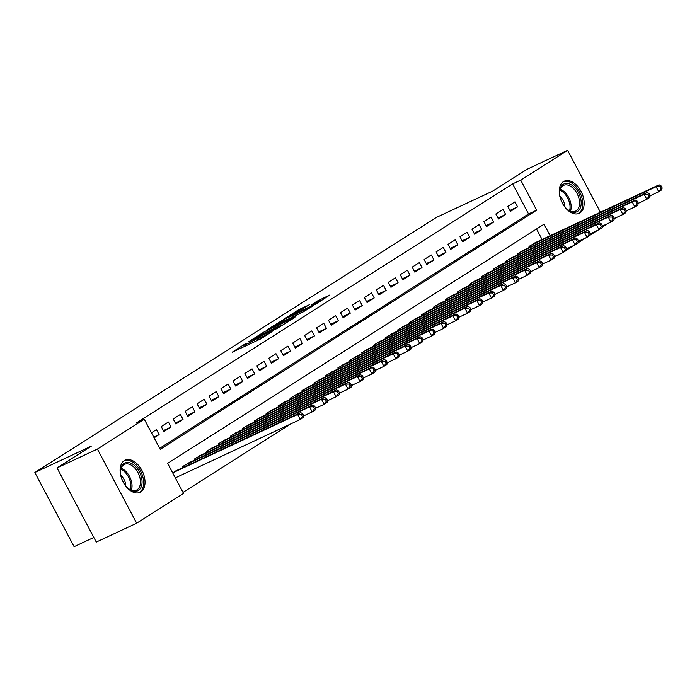 <?xml version="1.0" encoding="UTF-8"?>
<svg xmlns="http://www.w3.org/2000/svg" width="697" height="697" viewBox="0 0 697 697"><rect width="100%" height="100%" fill="white"/><g stroke="black" fill="none" stroke-linecap="round" stroke-linejoin="round"><path stroke-width="1.05" d="M246.154 343.264L232.171 352.229L260.713 338.89L272.1 331.545A7.136 0.444 -27.9 0 1 263.274 336.303L260.896 337.418A7.136 0.444 -27.9 0 1 258.343 338.367A7.136 0.444 -27.9 0 1 259.572 337.4L257.35 338.437A7.136 0.444 -27.9 0 1 248.524 343.194L246.146 344.309A7.136 0.444 -27.9 0 1 243.593 345.259A7.136 0.444 -27.9 0 1 244.83 344.292L246.154 343.264M579.982 212.899A17.721 10.986 -115.1 0 1 579.207 213.317A17.721 10.986 -115.1 0 1 562.061 202.557A17.721 10.986 -115.1 0 1 563.429 181.629A17.721 10.986 -115.1 0 1 564.204 181.211A17.721 10.986 -115.1 0 1 581.35 191.971A17.721 10.986 -115.1 0 1 579.982 212.899M140.846 491.899A17.721 10.986 -115.1 0 1 140.071 492.326A17.721 10.986 -115.1 0 1 122.925 481.557A17.721 10.986 -115.1 0 1 124.293 460.639A17.721 10.986 -115.1 0 1 125.059 460.212A17.721 10.986 -115.1 0 1 142.214 470.98A17.721 10.986 -115.1 0 1 140.846 491.899M309.616 304.633L298.438 309.86L284.21 318.956L316.307 303.831L329.733 295.031L317.309 301.043L311.001 305.103L318.729 301.766L310.313 306.549L289.394 316.133L309.616 304.633M550.16 235.734L544.052 224.207L167.646 463.357L183.564 493.415L136.664 523.212L96.282 542.083L57.023 467.94L91.377 446.106L34.85 472.531L436.348 217.438L492.875 191.022L527.237 169.188L567.611 150.317L600.405 212.254M57.023 467.94L97.406 449.068L144.305 419.263L160.223 449.33L536.629 210.18L520.711 180.122L567.611 150.317M159.683 448.31L528.553 213.953L512.635 183.895L136.229 423.044L144.305 419.263M512.635 183.895L520.711 180.122M264.721 331.545L248.533 341.835L277.075 328.496L294.056 317.91L264.721 331.545L265.313 332.661M266.359 330.239L282.956 319.958L312.291 306.323L303.23 311.873L288.898 318.773L284.585 321.57L295.789 316.682L266.446 330.395M154.115 437.794L159.116 434.606L156.468 429.596L151.458 432.785M168.421 422.007L161.251 426.564L163.9 431.574L171.07 427.017L168.421 422.007M180.366 414.41L173.196 418.967L175.853 423.976L183.023 419.428L180.366 414.41M192.32 406.821L185.149 411.378L187.798 416.388L194.968 411.831L192.32 406.821M204.265 399.233L197.094 403.79L199.751 408.799L206.922 404.243L204.265 399.233M216.218 391.636L209.048 396.192L211.696 401.202L218.867 396.645L216.218 391.636M228.163 384.047L220.993 388.604L223.65 393.613L230.82 389.057L228.163 384.047M240.117 376.458L232.946 381.006L235.595 386.016L242.765 381.468L240.117 376.458M252.061 368.861L244.891 373.418L247.548 378.427L254.719 373.871L252.061 368.861M264.015 361.273L256.844 365.829L259.493 370.839L266.663 366.282L264.015 361.273M275.96 353.675L268.789 358.232L271.447 363.242L278.617 358.685L275.96 353.675M287.913 346.087L280.743 350.643L283.391 355.653L290.562 351.096L287.913 346.087M299.858 338.498L292.688 343.046L295.345 348.056L302.515 343.508L299.858 338.498M311.812 330.901L304.641 335.457L307.29 340.467L314.46 335.91L311.812 330.901M323.757 323.312L316.586 327.869L319.243 332.878L326.414 328.322L323.757 323.312M335.71 315.715L328.54 320.272L331.188 325.281L338.359 320.725L335.71 315.715M347.655 308.126L340.485 312.683L343.142 317.693L350.312 313.136L347.655 308.126M359.608 300.538L352.438 305.086L355.087 310.104L362.257 305.547L359.608 300.538M371.553 292.94L364.383 297.497L367.04 302.507L374.211 297.95L371.553 292.94M383.507 285.352L376.336 289.908L378.985 294.918L386.155 290.361L383.507 285.352M395.452 277.755L388.29 282.311L390.939 287.321L398.109 282.773L395.452 277.755M407.405 270.166L400.235 274.723L402.892 279.732L410.054 275.176L407.405 270.166M419.359 262.577L412.188 267.134L414.837 272.144L422.007 267.587L419.359 262.577M431.304 254.98L424.133 259.537L426.791 264.546L433.952 259.99L431.304 254.98M443.257 247.391L436.087 251.948L438.735 256.958L445.906 252.401L443.257 247.391M455.202 239.803L448.032 244.351L450.689 249.36L457.859 244.813L455.202 239.803M467.156 232.206L459.985 236.762L462.634 241.772L469.804 237.215L467.156 232.206M479.1 224.617L471.93 229.174L474.587 234.183L481.758 229.627L479.1 224.617M491.054 217.02L483.884 221.576L486.532 226.586L493.703 222.029L491.054 217.02M502.999 209.431L495.828 213.988L498.486 218.997L505.656 214.441L502.999 209.431M510.431 211.4L517.601 206.852L514.952 201.842L507.782 206.39L510.431 211.4M183.023 492.404L290.867 423.881M542.083 239.507L536.516 228.999M177.84 469.961L172.682 472.862L297.619 414.48L300.607 412.58L175.6 471.006M182.963 467.565L182.466 466.642L189.784 462.372M194.907 459.976L194.419 459.053L201.738 454.775M206.861 452.379L206.364 451.456L213.683 447.186M218.806 444.791L218.318 443.867L225.636 439.589M230.759 437.202L230.263 436.27L237.581 432.001M242.704 429.605L242.216 428.681L249.535 424.412M254.658 422.016L254.161 421.093L261.488 416.815M266.602 414.419L266.115 413.495L273.433 409.226M278.556 406.83L278.068 405.907L285.387 401.629M290.501 399.242L290.013 398.318L297.331 394.04M302.454 391.644L301.967 390.721L309.285 386.452M314.399 384.056L313.911 383.132L321.23 378.854M326.353 376.467L325.865 375.535L333.183 371.266M338.298 368.87L337.81 367.946L345.128 363.668M350.251 361.281L349.763 360.358L357.082 356.08M362.196 353.684L361.708 352.76L369.027 348.491M374.15 346.095L373.662 345.172L380.98 340.894M386.094 338.507L385.607 337.575L392.925 333.305M398.048 330.909L397.56 329.986L404.879 325.717M410.002 323.321L409.505 322.397L416.823 318.12M421.946 315.724L421.458 314.8L428.777 310.531M433.9 308.135L433.403 307.211L440.722 302.934M445.845 300.546L445.357 299.614L452.675 295.345M457.798 292.949L457.302 292.026L464.62 287.756M469.743 285.361L469.255 284.437L476.574 280.159M481.697 277.763L481.2 276.84L488.519 272.571M493.642 270.175L493.154 269.251L500.472 264.973M505.595 262.586L505.098 261.663L512.426 257.385M517.54 254.989L517.052 254.065L524.371 249.796M529.493 247.4L529.006 246.477L536.324 242.199M34.85 472.531L74.109 546.683L93.834 537.457M136.664 523.212L97.406 449.068M606.678 224.094L602.051 227.536M597.678 230.306L590.098 235.124M585.733 237.904L578.153 242.713M573.779 245.492L566.199 250.31M561.834 253.081L559.839 254.013M554.481 256.836L559.97 254.266M528.553 213.953L536.629 210.18M159.116 434.606L153.758 437.115M171.07 427.017L163.386 430.607M183.023 419.428L175.339 423.018M194.968 411.831L187.284 415.421M206.922 404.243L199.237 407.832M218.867 396.645L211.191 400.235M230.82 389.057L223.136 392.646M242.765 381.468L235.089 385.058M254.719 373.871L247.034 377.46M266.663 366.282L258.988 369.872M278.617 358.685L270.933 362.274M290.562 351.096L282.886 354.686M302.515 343.508L294.831 347.097M314.46 335.91L306.785 339.5M326.414 328.322L318.729 331.911M338.359 320.725L330.683 324.314M350.312 313.136L342.628 316.726M362.257 305.547L354.581 309.137M374.211 297.95L366.526 301.54M386.155 290.361L378.48 293.951M398.109 282.773L390.425 286.362M410.054 275.176L402.378 278.765M422.007 267.587L414.323 271.177M433.952 259.99L426.276 263.579M445.906 252.401L438.221 255.991M457.859 244.813L450.175 248.402M469.804 237.215L462.12 240.805M481.758 229.627L474.073 233.216M493.703 222.029L486.027 225.619M505.656 214.441L497.972 218.03M517.601 206.852L509.925 210.442M251.634 339.97L280.603 326.144A7.136 0.444 -27.9 0 0 281.832 325.177A7.136 0.444 -27.9 0 0 279.279 326.135L262.159 334.133A7.136 0.444 -27.9 0 0 253.333 338.89L251.634 339.97M279.645 322.894L271.238 327.686L282.747 322.302L287.059 319.505L279.645 322.894M303.665 415.673L303.265 417.59L300.276 419.489L297.619 414.48L301.409 414.427L302.472 416.431L303.665 415.673L302.611 413.669L301.409 414.427M175.339 477.881L300.276 419.489L302.472 416.431M300.607 412.58L302.611 413.669M138.433 490.4A15.334 9.505 -115.1 0 1 128.448 488.571A15.334 9.505 -115.1 0 1 120.485 471.538A15.334 9.505 -115.1 0 1 124.11 463.348A15.334 9.505 -115.1 0 1 139.339 471.747A15.334 9.505 -115.1 0 1 138.433 490.4M128.143 488.318A14.201 8.8 64.9 0 0 136.481 490.113A14.201 8.8 64.9 0 0 137.1 489.773A14.201 8.8 64.9 0 0 138.198 473.01A14.201 8.8 64.9 0 0 124.458 464.385A14.201 8.8 64.9 0 0 123.831 464.725A14.201 8.8 64.9 0 0 120.485 471.93M138.886 492.753A17.608 10.917 64.9 0 0 139.496 492.404A17.608 10.917 64.9 0 0 140.916 471.738A17.608 10.917 64.9 0 0 123.979 460.848M125.782 485.887A10.106 6.264 64.9 0 0 120.834 475.302M567.009 209.074A15.334 9.505 -115.1 0 1 559.63 192.529A15.334 9.505 -115.1 0 1 573.823 186.665A15.334 9.505 -115.1 0 1 580.74 206.704A15.334 9.505 -115.1 0 1 567.593 209.562A15.334 9.505 -115.1 0 1 567.009 209.074M567.288 209.309A14.201 8.8 64.9 0 0 575.617 211.113A14.201 8.8 64.9 0 0 579.46 200.928A14.201 8.8 64.9 0 0 572.76 187.876A14.201 8.8 64.9 0 0 563.594 185.385A14.201 8.8 64.9 0 0 559.63 192.93M564.927 206.887A10.106 6.264 64.9 0 0 560.057 196.371A10.106 6.264 64.9 0 0 559.979 196.301M578.022 213.744A17.608 10.917 64.9 0 0 582.622 201.067A17.608 10.917 64.9 0 0 574.319 185.01A17.608 10.917 64.9 0 0 563.115 181.847M315.619 408.085L314.556 406.081L313.362 406.839L314.425 408.843L315.619 408.085L315.21 409.993L312.221 411.892L309.573 406.882L312.561 404.983L187.545 463.418M303.613 415.917L312.221 411.892L314.425 408.843M184.557 465.317L309.573 406.882L313.362 406.839M312.561 404.983L314.556 406.081M327.564 400.487L326.51 398.484L325.307 399.242L326.37 401.245L327.564 400.487L327.163 402.404L324.175 404.304L321.517 399.294L324.506 397.395L199.499 455.821M315.567 408.329L324.175 404.304L326.37 401.245M196.51 457.72L321.517 399.294L325.307 399.242M324.506 397.395L326.51 398.484M339.517 392.899L338.454 390.895L337.261 391.653L338.324 393.657L339.517 392.899L339.108 394.816L336.12 396.715L333.471 391.705L336.459 389.806L211.444 448.232M327.512 400.731L336.12 396.715L338.324 393.657M208.455 450.131L333.471 391.705L337.261 391.653M336.459 389.806L338.454 390.895M351.462 385.31L350.408 383.306L349.206 384.064L350.269 386.068L351.462 385.31L351.061 387.218L348.073 389.118L345.416 384.108L348.404 382.209L223.397 440.643M339.465 393.143L348.073 389.118L350.269 386.068M220.409 442.534L345.416 384.108L349.206 384.064M348.404 382.209L350.408 383.306M363.416 377.713L362.353 375.709L361.159 376.467L362.222 378.471L363.416 377.713L363.006 379.63L360.018 381.529L357.369 376.519L360.358 374.62L235.342 433.046M351.41 385.546L360.018 381.529L362.222 378.471M232.354 434.945L357.369 376.519L361.159 376.467M360.358 374.62L362.353 375.709M375.361 370.124L374.306 368.121L373.113 368.879L374.167 370.882L375.361 370.124L374.96 372.041L371.971 373.932L369.314 368.922L372.303 367.031L247.296 425.458M363.364 377.957L371.971 373.932L374.167 370.882M244.307 427.357L369.314 368.922L373.113 368.879M372.303 367.031L374.306 368.121M387.314 362.527L386.251 360.523L385.058 361.281L386.121 363.285L387.314 362.527L386.905 364.444L383.916 366.343L381.268 361.334L384.256 359.434L259.24 417.86M375.308 370.368L383.916 366.343L386.121 363.285M256.261 419.76L381.268 361.334L385.058 361.281M384.256 359.434L386.251 360.523M399.259 354.939L398.205 352.935L397.011 353.693L398.065 355.697L399.259 354.939L398.858 356.855L395.87 358.755L393.213 353.745L396.201 351.846L271.194 410.272M387.262 362.771L395.87 358.755L398.065 355.697M268.206 412.171L393.213 353.745L397.011 353.693M396.201 351.846L398.205 352.935M411.213 347.35L410.15 345.346L408.956 346.104L410.019 348.108L411.213 347.35L410.803 349.258L407.815 351.157L405.166 346.148L408.154 344.248L283.139 402.683M399.215 355.182L407.815 351.157L410.019 348.108M280.159 404.574L405.166 346.148L408.956 346.104M408.154 344.248L410.15 345.346M423.166 339.753L422.103 337.749L420.91 338.507L421.964 340.511L423.166 339.753L422.757 341.669L419.768 343.569L417.111 338.559L420.099 336.66L295.092 395.086M411.16 347.594L419.768 343.569L421.964 340.511M292.104 396.985L417.111 338.559L420.91 338.507M420.099 336.66L422.103 337.749M435.111 332.164L434.048 330.16L432.854 330.918L433.917 332.922L435.111 332.164L434.701 334.081L431.713 335.971L429.064 330.962L432.053 329.071L307.037 387.497M423.114 339.997L431.713 335.971L433.917 332.922M304.058 389.396L429.064 330.962L432.854 330.918M432.053 329.071L434.048 330.16M447.065 324.567L446.002 322.563L444.808 323.33L445.862 325.333L447.065 324.567L446.655 326.484L443.667 328.383L441.009 323.373L443.998 321.474L318.991 379.9M435.059 332.408L443.667 328.383L445.862 325.333M316.002 381.799L441.009 323.373L444.808 323.33M443.998 321.474L446.002 322.563M459.009 316.978L457.946 314.974L456.753 315.732L457.816 317.736L459.009 316.978L458.6 318.895L455.611 320.794L452.963 315.785L455.951 313.885L330.944 372.311M447.012 324.811L455.611 320.794L457.816 317.736M327.956 374.211L452.963 315.785L456.753 315.732M455.951 313.885L457.946 314.974M470.963 309.39L469.9 307.386L468.706 308.144L469.761 310.148L470.963 309.39L470.553 311.298L467.565 313.197L464.908 308.187L467.896 306.288L342.889 364.723M458.957 317.222L467.565 313.197L469.761 310.148M339.901 366.613L464.908 308.187L468.706 308.144M467.896 306.288L469.9 307.386M482.908 301.792L481.845 299.788L480.651 300.546L481.714 302.55L482.908 301.792L482.498 303.709L479.51 305.608L476.861 300.599L479.85 298.699L354.843 357.125M470.911 309.634L479.51 305.608L481.714 302.55M351.854 359.025L476.861 300.599L480.651 300.546M479.85 298.699L481.845 299.788M494.861 294.204L493.798 292.2L492.605 292.958L493.668 294.962L494.861 294.204L494.452 296.12L491.463 298.011L488.815 293.001L491.794 291.111L366.788 349.537M482.855 302.036L491.463 298.011L493.668 294.962M363.799 351.436L488.815 293.001L492.605 292.958M491.794 291.111L493.798 292.2M506.806 286.606L505.743 284.603L504.55 285.369L505.613 287.373L506.806 286.606L506.397 288.523L503.417 290.422L500.76 285.413L503.748 283.513L378.741 341.939M494.809 294.448L503.417 290.422L505.613 287.373M375.753 343.839L500.76 285.413L504.55 285.369M503.748 283.513L505.743 284.603M518.76 279.018L517.697 277.014L516.503 277.772L517.566 279.776L518.76 279.018L518.35 280.935L515.362 282.834L512.713 277.824L515.693 275.925L390.686 334.351M506.754 286.85L515.362 282.834L517.566 279.776M387.698 336.25L512.713 277.824L516.503 277.772M515.693 275.925L517.697 277.014M530.705 271.429L529.642 269.425L528.448 270.183L529.511 272.187L530.705 271.429L530.295 273.337L527.315 275.237L524.658 270.227L527.646 268.328L402.639 326.762M518.707 279.262L527.315 275.237L529.511 272.187M399.651 328.662L524.658 270.227L528.448 270.183M527.646 268.328L529.642 269.425M542.658 263.832L541.595 261.828L540.402 262.586L541.464 264.59L542.658 263.832L542.249 265.749L539.26 267.648L536.612 262.638L539.6 260.739L414.584 319.165M530.652 271.673L539.26 267.648L541.464 264.59M411.596 321.064L536.612 262.638L540.402 262.586M539.6 260.739L541.595 261.828M554.603 256.243L553.549 254.239L552.346 254.997L553.409 257.001L554.603 256.243L554.202 258.16L551.214 260.059L548.556 255.041L551.545 253.15L426.538 311.576M542.606 264.076L551.214 260.059L553.409 257.001M423.549 313.476L548.556 255.041L552.346 254.997M551.545 253.15L553.549 254.239M566.556 248.655L565.494 246.642L564.3 247.409L565.363 249.413L566.556 248.655L566.147 250.563L563.159 252.462L560.51 247.452L563.498 245.553L438.483 303.988M554.551 256.487L563.159 252.462L565.363 249.413M435.494 305.878L560.51 247.452L564.3 247.409M563.498 245.553L565.494 246.642M578.501 241.057L577.447 239.054L576.245 239.812L577.308 241.815L578.501 241.057L578.101 242.974L575.112 244.874L572.455 239.864L575.443 237.965L450.436 296.391M566.504 248.89L575.112 244.874L577.308 241.815M447.448 298.29L572.455 239.864L576.245 239.812M575.443 237.965L577.447 239.054M590.455 233.469L589.392 231.465L588.198 232.223L589.261 234.227L590.455 233.469L590.045 235.386L587.057 237.276L584.408 232.267L587.397 230.367L462.381 288.802M578.449 241.301L587.057 237.276L589.261 234.227M459.393 290.701L584.408 232.267L588.198 232.223M587.397 230.367L589.392 231.465M602.4 225.872L601.345 223.868L600.143 224.626L601.206 226.63L602.4 225.872L601.999 227.788L599.011 229.688L596.353 224.678L599.342 222.779L474.335 281.205M590.403 233.713L599.011 229.688L601.206 226.63M471.346 283.104L596.353 224.678L600.143 224.626M599.342 222.779L601.345 223.868M614.353 218.283L613.29 216.279L612.097 217.037L613.16 219.041L614.353 218.283L613.944 220.2L610.955 222.099L608.307 217.089L611.295 215.19L486.279 273.616M602.347 226.116L610.955 222.099L613.16 219.041M483.291 275.515L608.307 217.089L612.097 217.037M611.295 215.19L613.29 216.279M626.298 210.694L625.244 208.691L624.042 209.448L625.104 211.452L626.298 210.694L625.897 212.602L622.909 214.502L620.252 209.492L623.24 207.593L498.233 266.027M614.301 218.527L622.909 214.502L625.104 211.452M495.245 267.918L620.252 209.492L624.042 209.448M623.24 207.593L625.244 208.691M638.252 203.097L637.189 201.093L635.995 201.851L637.058 203.855L638.252 203.097L637.842 205.014L634.854 206.913L632.205 201.903L635.194 200.004L510.178 258.43M626.246 210.938L634.854 206.913L637.058 203.855M507.189 260.329L632.205 201.903L635.995 201.851M635.194 200.004L637.189 201.093M650.196 195.508L649.142 193.505L647.949 194.263L649.003 196.266L650.196 195.508L649.796 197.425L646.807 199.316L644.15 194.306L647.138 192.416L522.131 250.842M638.199 203.341L646.807 199.316L649.003 196.266M519.143 252.741L644.15 194.306L647.949 194.263M647.138 192.416L649.142 193.505M662.15 187.911L661.087 185.907L659.893 186.674L660.956 188.678L662.15 187.911L661.741 189.828L658.752 191.727L656.104 186.718L659.092 184.818L534.076 243.244M650.153 195.752L658.752 191.727L660.956 188.678M531.097 245.144L656.104 186.718L659.893 186.674M659.092 184.818L661.087 185.907M246.738 345.416L246.146 344.309M249.117 344.309L248.524 343.194M258.212 340.058L257.35 338.437M261.471 338.515L260.896 337.418M263.754 337.217L263.274 336.303M262.473 333.985L261.959 333.035M280.708 322.397L280.203 321.448M283.548 321.073L282.956 319.958M317.823 302.019L317.309 301.043M320.812 300.965L320.062 299.553M298.943 310.81L298.438 309.86M301.775 309.468L301.2 308.37M121.147 468.288A14.201 8.8 -115.1 0 1 131.367 490.148M130.417 489.747A13.731 8.512 64.9 0 0 120.851 469.273M560.292 189.279A14.201 8.8 -115.1 0 1 564.343 191.806A14.201 8.8 -115.1 0 1 570.503 211.139M569.562 210.738A13.731 8.512 64.9 0 0 563.437 192.52A13.731 8.512 64.9 0 0 559.996 190.264M183.215 467.452L182.701 466.493M183.903 467.121L183.355 466.084M195.16 459.854L194.655 458.896M195.857 459.532L195.299 458.487M207.114 452.266L206.6 451.308M207.802 451.944L207.253 450.898M219.058 444.677L218.553 443.719M219.755 444.346L219.206 443.301M231.012 437.08L230.507 436.122M231.7 436.758L231.151 435.712M242.957 429.491L242.451 428.533M243.654 429.16L243.105 428.124M254.91 421.894L254.405 420.944M255.607 421.572L255.05 420.526M266.855 414.306L266.35 413.347M267.552 413.983L267.003 412.938M278.809 406.717L278.303 405.759M279.506 406.386L278.948 405.34M290.754 399.12L290.248 398.161M291.451 398.797L290.902 397.752M302.707 391.531L302.202 390.573M303.404 391.2L302.846 390.163M314.652 383.934L314.147 382.984M315.349 383.611L314.8 382.566M326.605 376.345L326.1 375.387M327.302 376.023L326.745 374.977M338.55 368.757L338.045 367.798M339.247 368.425L338.698 367.38M350.504 361.159L349.999 360.201M351.201 360.837L350.643 359.791M362.449 353.571L361.943 352.612M363.146 353.248L362.597 352.203M374.402 345.973L373.897 345.024M375.099 345.651L374.542 344.606M386.347 338.385L385.842 337.426M387.044 338.062L386.495 337.017M398.301 330.796L397.795 329.838M398.998 330.465L398.44 329.42M410.254 323.199L409.74 322.241M410.942 322.877L410.394 321.831M422.199 315.61L421.694 314.652M422.896 315.288L422.338 314.242M434.153 308.013L433.639 307.063M434.841 307.691L434.292 306.645M446.097 300.424L445.592 299.466M446.794 300.102L446.237 299.057M458.051 292.836L457.537 291.877M458.739 292.505L458.19 291.468M469.996 285.239L469.49 284.28M470.693 284.916L470.135 283.871M481.949 277.65L481.444 276.692M482.638 277.328L482.089 276.282M493.894 270.061L493.389 269.103M494.591 269.73L494.042 268.685M505.848 262.464L505.342 261.506M506.545 262.142L505.987 261.096M517.793 254.875L517.287 253.917M518.49 254.544L517.941 253.508M529.746 247.278L529.241 246.329M530.443 246.956L529.886 245.91M244.29 346.566L243.593 345.259M259.031 339.674L258.343 338.367"/></g></svg>
